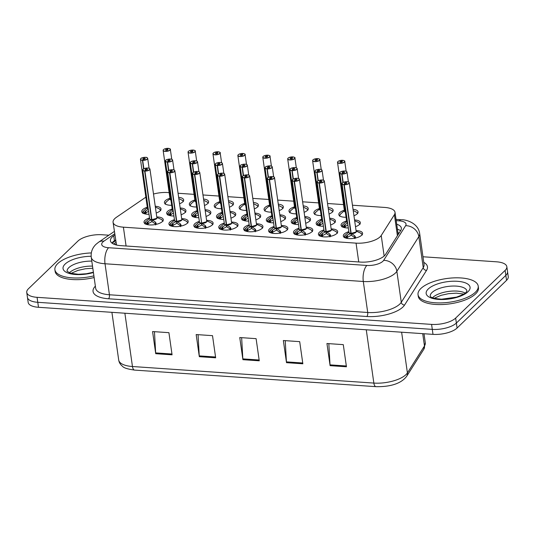 <?xml version="1.0" encoding="UTF-8"?>
<svg xmlns="http://www.w3.org/2000/svg" width="535" height="535" viewBox="0 0 535 535"><rect width="100%" height="100%" fill="white"/><g stroke="black" fill="none" stroke-linecap="round" stroke-linejoin="round"><path stroke-width="0.8" d="M346.065 217.257A9.724 3.819 171.9 0 1 338.815 214.615A9.724 3.819 171.9 0 1 339.725 212.649A9.724 3.819 171.9 0 1 344.333 210.255M353.033 209.312A9.724 3.819 171.9 0 1 358.076 211.873A9.724 3.819 171.9 0 1 357.166 213.839A9.724 3.819 171.9 0 1 353.949 215.745M321.154 215.551A9.724 3.819 171.9 0 1 313.905 212.903A9.724 3.819 171.9 0 1 314.814 210.937A9.724 3.819 171.9 0 1 319.422 208.55M328.122 207.6A9.724 3.819 171.9 0 1 333.158 210.161A9.724 3.819 171.9 0 1 332.248 212.134A9.724 3.819 171.9 0 1 329.038 214.033M271.325 212.127A9.724 3.819 171.9 0 1 264.076 209.486A9.724 3.819 171.9 0 1 264.986 207.52A9.724 3.819 171.9 0 1 269.593 205.126M278.294 204.183A9.724 3.819 171.9 0 1 283.336 206.744A9.724 3.819 171.9 0 1 282.426 208.717A9.724 3.819 171.9 0 1 279.21 210.616M246.414 210.422A9.724 3.819 171.9 0 1 239.165 207.774A9.724 3.819 171.9 0 1 240.075 205.808A9.724 3.819 171.9 0 1 244.682 203.42M253.383 202.471A9.724 3.819 171.9 0 1 258.418 205.039A9.724 3.819 171.9 0 1 257.509 207.005A9.724 3.819 171.9 0 1 254.299 208.904M221.503 208.71A9.724 3.819 171.9 0 1 214.247 206.069A9.724 3.819 171.9 0 1 215.164 204.096A9.724 3.819 171.9 0 1 219.771 201.708M228.472 200.759A9.724 3.819 171.9 0 1 233.507 203.327A9.724 3.819 171.9 0 1 232.598 205.293A9.724 3.819 171.9 0 1 229.388 207.192M196.586 207.005A9.724 3.819 171.9 0 1 189.337 204.357A9.724 3.819 171.9 0 1 190.246 202.39A9.724 3.819 171.9 0 1 194.86 199.996M203.554 199.053A9.724 3.819 171.9 0 1 208.596 201.615A9.724 3.819 171.9 0 1 207.687 203.588A9.724 3.819 171.9 0 1 204.47 205.487M296.236 213.839A9.724 3.819 171.9 0 1 288.987 211.198A9.724 3.819 171.9 0 1 289.903 209.225A9.724 3.819 171.9 0 1 294.511 206.838M303.211 205.888A9.724 3.819 171.9 0 1 308.247 208.456A9.724 3.819 171.9 0 1 307.337 210.422A9.724 3.819 171.9 0 1 304.127 212.321M171.675 205.293A9.724 3.819 171.9 0 1 164.426 202.645A9.724 3.819 171.9 0 1 165.335 200.678A9.724 3.819 171.9 0 1 169.943 198.291M178.643 197.341A9.724 3.819 171.9 0 1 183.679 199.909A9.724 3.819 171.9 0 1 182.769 201.876A9.724 3.819 171.9 0 1 179.559 203.775M348.318 227.95A9.724 3.819 171.9 0 1 341.069 225.302A9.724 3.819 171.9 0 1 341.979 223.336A9.724 3.819 171.9 0 1 346.593 220.948M354.551 219.945A9.724 3.819 171.9 0 1 360.329 222.567A9.724 3.819 171.9 0 1 359.42 224.533A9.724 3.819 171.9 0 1 355.507 226.693M323.407 226.238A9.724 3.819 171.9 0 1 316.158 223.597A9.724 3.819 171.9 0 1 317.068 221.624A9.724 3.819 171.9 0 1 321.675 219.236M329.634 218.233A9.724 3.819 171.9 0 1 335.418 220.855A9.724 3.819 171.9 0 1 334.502 222.821A9.724 3.819 171.9 0 1 330.597 224.981M248.668 221.109A9.724 3.819 171.9 0 1 241.419 218.467A9.724 3.819 171.9 0 1 242.328 216.501A9.724 3.819 171.9 0 1 246.936 214.107M254.894 213.104A9.724 3.819 171.9 0 1 260.679 215.725A9.724 3.819 171.9 0 1 259.763 217.691A9.724 3.819 171.9 0 1 255.857 219.852M223.757 219.403A9.724 3.819 171.9 0 1 216.508 216.755A9.724 3.819 171.9 0 1 217.417 214.789A9.724 3.819 171.9 0 1 222.025 212.402M229.983 211.399A9.724 3.819 171.9 0 1 235.761 214.013A9.724 3.819 171.9 0 1 234.852 215.986A9.724 3.819 171.9 0 1 230.946 218.146M198.839 217.691A9.724 3.819 171.9 0 1 191.59 215.05A9.724 3.819 171.9 0 1 192.5 213.077A9.724 3.819 171.9 0 1 197.114 210.69M205.072 209.687A9.724 3.819 171.9 0 1 210.85 212.308A9.724 3.819 171.9 0 1 209.941 214.274A9.724 3.819 171.9 0 1 206.028 216.434M173.928 215.979A9.724 3.819 171.9 0 1 166.679 213.338A9.724 3.819 171.9 0 1 167.589 211.372A9.724 3.819 171.9 0 1 172.196 208.978M180.155 207.975A9.724 3.819 171.9 0 1 185.939 210.596A9.724 3.819 171.9 0 1 185.03 212.569A9.724 3.819 171.9 0 1 181.118 214.722M298.497 224.533A9.724 3.819 171.9 0 1 291.247 221.885A9.724 3.819 171.9 0 1 292.157 219.918A9.724 3.819 171.9 0 1 296.764 217.524M304.723 216.528A9.724 3.819 171.9 0 1 310.501 219.143A9.724 3.819 171.9 0 1 309.591 221.115A9.724 3.819 171.9 0 1 305.686 223.276M273.579 222.821A9.724 3.819 171.9 0 1 266.33 220.179A9.724 3.819 171.9 0 1 267.239 218.206A9.724 3.819 171.9 0 1 271.854 215.819M279.812 214.816A9.724 3.819 171.9 0 1 285.59 217.437A9.724 3.819 171.9 0 1 284.68 219.403A9.724 3.819 171.9 0 1 280.768 221.564M149.018 214.274A9.724 3.819 171.9 0 1 141.768 211.626A9.724 3.819 171.9 0 1 142.678 209.66A9.724 3.819 171.9 0 1 147.285 207.272M155.244 206.269A9.724 3.819 171.9 0 1 161.022 208.891A9.724 3.819 171.9 0 1 160.112 210.857A9.724 3.819 171.9 0 1 156.207 213.017M356.069 230.605A9.724 3.819 171.9 0 1 362.583 233.253A9.724 3.819 171.9 0 1 361.673 235.219A9.724 3.819 171.9 0 1 351.107 238.623A9.724 3.819 171.9 0 1 343.323 235.995A9.724 3.819 171.9 0 1 344.232 234.029A9.724 3.819 171.9 0 1 348.847 231.635M331.152 228.9A9.724 3.819 171.9 0 1 337.672 231.541A9.724 3.819 171.9 0 1 336.762 233.514A9.724 3.819 171.9 0 1 326.189 236.911A9.724 3.819 171.9 0 1 318.412 234.283A9.724 3.819 171.9 0 1 319.321 232.317A9.724 3.819 171.9 0 1 323.929 229.93M306.241 227.188A9.724 3.819 171.9 0 1 312.754 229.836A9.724 3.819 171.9 0 1 311.845 231.802A9.724 3.819 171.9 0 1 301.279 235.206A9.724 3.819 171.9 0 1 293.501 232.578A9.724 3.819 171.9 0 1 294.411 230.605A9.724 3.819 171.9 0 1 299.018 228.218M256.412 223.77A9.724 3.819 171.9 0 1 262.932 226.419A9.724 3.819 171.9 0 1 262.023 228.385A9.724 3.819 171.9 0 1 251.45 231.782A9.724 3.819 171.9 0 1 243.672 229.154A9.724 3.819 171.9 0 1 244.582 227.188A9.724 3.819 171.9 0 1 249.19 224.8M281.33 225.482A9.724 3.819 171.9 0 1 287.843 228.124A9.724 3.819 171.9 0 1 286.934 230.097A9.724 3.819 171.9 0 1 276.368 233.494A9.724 3.819 171.9 0 1 268.583 230.866A9.724 3.819 171.9 0 1 269.5 228.9A9.724 3.819 171.9 0 1 274.107 226.506M181.673 218.641A9.724 3.819 171.9 0 1 188.193 221.289A9.724 3.819 171.9 0 1 187.283 223.255A9.724 3.819 171.9 0 1 176.71 226.659A9.724 3.819 171.9 0 1 168.933 224.025A9.724 3.819 171.9 0 1 169.842 222.058A9.724 3.819 171.9 0 1 174.457 219.671M206.59 220.353A9.724 3.819 171.9 0 1 213.104 222.995A9.724 3.819 171.9 0 1 212.194 224.967A9.724 3.819 171.9 0 1 201.628 228.365A9.724 3.819 171.9 0 1 193.844 225.737A9.724 3.819 171.9 0 1 194.76 223.77A9.724 3.819 171.9 0 1 199.368 221.376M231.501 222.058A9.724 3.819 171.9 0 1 238.015 224.707A9.724 3.819 171.9 0 1 237.105 226.673A9.724 3.819 171.9 0 1 226.539 230.077A9.724 3.819 171.9 0 1 218.761 227.449A9.724 3.819 171.9 0 1 219.671 225.476A9.724 3.819 171.9 0 1 224.279 223.088M156.762 216.929A9.724 3.819 171.9 0 1 163.275 219.577A9.724 3.819 171.9 0 1 162.366 221.543A9.724 3.819 171.9 0 1 151.8 224.947A9.724 3.819 171.9 0 1 144.022 222.319A9.724 3.819 171.9 0 1 144.931 220.346A9.724 3.819 171.9 0 1 149.539 217.959M145.854 197.194A18.237 7.156 -8.1 0 0 145.232 197.596L116.369 217.324A18.237 7.156 -8.1 0 0 114.784 218.601A18.237 7.156 -8.1 0 0 113.072 222.292A18.237 7.156 -8.1 0 0 123.398 227.174L356.056 243.137A18.237 7.156 -8.1 0 0 381.228 235.5L394.409 214.696A18.237 7.156 -8.1 0 0 395.017 212.315A18.237 7.156 -8.1 0 0 384.692 207.433L352.451 205.219M113.072 222.292L116.496 244.95M169.14 192.64L167.722 192.54A18.237 7.156 -8.1 0 0 153.505 194.038M343.53 204.604L327.54 203.507M318.619 202.899L302.629 201.802M293.708 201.187L277.712 200.09M268.791 199.475L252.801 198.378M243.88 197.769L227.89 196.673M218.969 196.057L202.972 194.961M194.051 194.352L178.061 193.255M422.971 256.767L496.507 261.809A18.237 7.156 171.9 0 1 506.832 266.691A18.237 7.156 171.9 0 1 505.127 270.382L455.659 318.071L456.368 323.053A18.237 7.156 171.9 0 1 432.293 329.379L37.784 302.308A18.237 7.156 171.9 0 1 27.459 297.427A18.237 7.156 171.9 0 0 37.784 302.308L432.293 329.379A18.237 7.156 171.9 0 0 456.368 323.053L505.836 275.364L456.368 323.053L457.077 328.035A18.237 7.156 171.9 0 1 433.002 334.362L38.493 307.291A18.237 7.156 171.9 0 1 28.168 302.409L26.75 292.444A18.237 7.156 171.9 0 1 28.455 288.753L77.923 241.071A18.237 7.156 171.9 0 1 101.998 234.738L108.846 235.206M506.832 266.691L507.541 271.673A18.237 7.156 171.9 0 1 505.836 275.364A18.237 7.156 171.9 0 0 507.541 271.673L508.25 276.655A18.237 7.156 171.9 0 1 506.545 280.347L457.077 328.035M346.446 366.783L343.289 344.64L326.945 343.517L330.095 365.659L346.446 366.783M328.831 343.651L330.015 364.863A4.862 2.133 93.9 0 0 330.095 365.659M302.85 363.793L299.7 341.651L283.349 340.527L286.506 362.67L302.85 363.793M285.242 340.661L286.426 361.874A4.862 2.133 93.9 0 0 286.506 362.67M172.076 354.819L168.92 332.676L152.575 331.553L155.725 353.695L172.076 354.819M154.461 331.687L155.652 352.899A4.862 2.133 93.9 0 0 155.725 353.695M215.665 357.808L212.515 335.666L196.164 334.549L199.321 356.684L215.665 357.808M198.057 334.676L199.241 355.889A4.862 2.133 93.9 0 0 199.321 356.684M259.261 360.804L256.104 338.662L239.76 337.538L242.91 359.68L259.261 360.804M241.646 337.665L242.83 358.878A4.862 2.133 93.9 0 0 242.91 359.68M114.885 234.992L113.721 235.781A18.237 7.156 -8.1 0 0 112.136 237.059A18.237 7.156 -8.1 0 0 110.424 240.75A18.237 7.156 -8.1 0 0 120.749 245.632L360.396 262.076A18.237 7.156 -8.1 0 0 385.561 254.439L400.748 230.471A18.237 7.156 -8.1 0 0 401.364 228.091A18.237 7.156 -8.1 0 0 396.716 224.212M111.935 243.077A18.237 7.156 171.9 0 1 112.845 242.041A18.237 7.156 171.9 0 1 114.43 240.763L115.593 239.974M455.659 318.071A18.237 7.156 171.9 0 1 431.584 324.397L37.075 297.326A18.237 7.156 171.9 0 1 26.75 292.444M397.425 229.194A18.237 7.156 171.9 0 1 400.568 230.752M145.647 224.158L147.968 221.577L151.572 219.704L151.853 221.637L152.04 220.975M149.452 168.471A3.645 1.431 171.9 0 1 149.947 169.067A3.645 1.431 171.9 0 1 149.606 169.802A3.645 1.431 171.9 0 1 144.938 171.08L151.86 219.724L155.397 222.092L156.534 224.272M144.938 171.08L144.965 170.919A3.524 1.384 -8.1 0 0 149.486 169.682A3.524 1.384 -8.1 0 0 147.82 168.03A3.524 1.384 -8.1 0 0 143.166 169.254A3.524 1.384 -8.1 0 0 144.691 170.899L144.651 171.06A3.645 1.431 171.9 0 1 142.731 170.09L149.646 218.695A3.645 1.431 -8.1 0 0 151.572 219.658L151.572 219.704M156.675 218.24A3.645 1.431 171.9 0 1 151.853 219.678L156.528 218.4A3.645 1.431 -8.1 0 0 156.869 217.665L149.947 169.067L149.225 168.311C149.666 167.669 143.246 168.191 143.092 169.274L142.731 170.09A3.645 1.431 171.9 0 1 143.039 169.388M144.651 171.06L151.572 219.658A3.645 1.431 171.9 0 1 149.994 219.196M144.691 170.899L145.761 169.963A1.217 0.475 171.9 0 1 145.119 169.642A1.217 0.475 171.9 0 1 145.232 169.394A1.217 0.475 171.9 0 1 146.557 168.966A1.217 0.475 171.9 0 1 147.526 169.294A1.217 0.475 171.9 0 1 147.413 169.541A1.217 0.475 171.9 0 1 145.854 169.969L144.965 170.919M151.86 219.724L152.134 221.657L155.678 224.085A1.217 0.475 171.9 0 1 156.113 224.259L156.207 224.352M151.853 221.637L148.262 223.583L147.854 224.419L148.61 224.834M155.611 224.947L155.397 222.092M151.853 219.678A3.645 1.431 -8.1 0 0 156.528 218.407M147.968 221.577L148.262 223.583M147.199 157.785A3.645 1.431 171.9 0 1 147.693 158.373A3.645 1.431 171.9 0 1 147.352 159.116A3.645 1.431 171.9 0 1 142.684 160.386L142.711 160.226A3.524 1.384 -8.1 0 0 147.232 158.995A3.524 1.384 -8.1 0 0 145.56 157.337A3.524 1.384 -8.1 0 0 140.906 158.561A3.524 1.384 -8.1 0 0 142.437 160.206L143.607 168.893M142.397 160.366A3.645 1.431 171.9 0 1 140.471 159.403L147.392 208.001A3.645 1.431 -8.1 0 0 148.228 208.75A3.645 1.431 171.9 0 1 147.74 208.503M142.437 160.206L143.507 159.269A1.217 0.475 171.9 0 1 142.865 158.948A1.217 0.475 171.9 0 1 142.979 158.701A1.217 0.475 171.9 0 1 144.303 158.28A1.217 0.475 171.9 0 1 145.273 158.607A1.217 0.475 171.9 0 1 145.159 158.855A1.217 0.475 171.9 0 1 143.601 159.276L142.711 160.226M148.59 211.265L146.008 212.89L145.6 213.726L146.356 214.147M143.393 213.472L145.714 210.89L148.135 209.479M142.684 160.386L143.875 168.752M145.714 210.89L146.008 212.89M168.164 148.536L168.084 148.349A3.524 1.384 -8.1 0 0 163.57 149.579A3.524 1.384 -8.1 0 0 165.235 151.238A3.524 1.384 -8.1 0 0 169.889 150.014A3.524 1.384 -8.1 0 0 168.358 148.369L168.411 148.376M169.856 148.804A3.645 1.431 171.9 0 1 170.351 149.392A3.645 1.431 171.9 0 1 170.01 150.134A3.645 1.431 171.9 0 1 166.051 151.405A3.645 1.431 171.9 0 1 163.135 150.422L170.05 199.027A3.645 1.431 -8.1 0 0 170.886 199.769A3.645 1.431 171.9 0 1 170.05 199.027L170.886 199.769M168.358 148.369L167.288 149.305A1.217 0.475 171.9 0 1 167.93 149.626A1.217 0.475 171.9 0 1 167.816 149.874A1.217 0.475 171.9 0 1 166.499 150.295A1.217 0.475 171.9 0 1 165.522 149.967A1.217 0.475 171.9 0 1 165.636 149.72A1.217 0.475 171.9 0 1 167.194 149.298L167.315 150.148M182.616 200.538L179.479 198.866M167.194 149.298L168.084 148.349M167.288 149.305L167.401 150.114M93.899 275.866A30.395 11.924 171.9 0 1 54.904 269.734A30.395 11.924 171.9 0 1 57.747 263.581A30.395 11.924 171.9 0 1 91.311 252.935M94.14 277.531A30.395 11.924 171.9 0 1 55.138 271.392L54.904 269.734M475.361 292.237A30.395 11.924 171.9 0 1 442.338 302.863A30.395 11.924 171.9 0 1 418.029 294.651A30.395 11.924 171.9 0 1 420.871 288.499A30.395 11.924 171.9 0 1 453.894 277.872A30.395 11.924 171.9 0 1 478.21 286.085A30.395 11.924 171.9 0 1 475.361 292.237M478.21 286.085L478.444 287.743A30.395 11.924 171.9 0 1 475.595 293.896A30.395 11.924 171.9 0 1 442.572 304.522A30.395 11.924 171.9 0 1 418.263 296.31L418.029 294.651M170.558 225.87L172.879 223.289L176.122 221.59L176.49 221.416L176.764 223.342L176.951 222.687M181.586 219.952A3.645 1.431 171.9 0 1 176.771 221.39L180.308 223.797L181.445 225.984M174.37 170.183A3.645 1.431 171.9 0 1 174.865 170.772A3.645 1.431 171.9 0 1 174.524 171.514A3.645 1.431 171.9 0 1 169.849 172.785L169.883 172.624A3.524 1.384 -8.1 0 0 174.397 171.394A3.524 1.384 -8.1 0 0 172.731 169.735A3.524 1.384 -8.1 0 0 168.077 170.959A3.524 1.384 -8.1 0 0 169.608 172.604L169.568 172.765A3.645 1.431 171.9 0 1 167.642 171.802L174.557 220.407A3.645 1.431 -8.1 0 0 176.483 221.37L176.49 221.416M176.771 221.39L181.439 220.112A3.645 1.431 -8.1 0 0 181.78 219.377L174.865 170.772L174.136 170.023C174.577 169.374 168.157 169.896 168.01 170.986L167.642 171.802A3.645 1.431 171.9 0 1 167.95 171.093M169.568 172.765L176.483 221.37A3.645 1.431 171.9 0 1 174.905 220.901M169.608 172.604L170.672 171.668A1.217 0.475 171.9 0 1 170.03 171.347A1.217 0.475 171.9 0 1 170.143 171.1A1.217 0.475 171.9 0 1 171.467 170.678A1.217 0.475 171.9 0 1 172.437 171.006A1.217 0.475 171.9 0 1 172.323 171.253A1.217 0.475 171.9 0 1 170.772 171.675L169.883 172.624M176.771 221.436L177.052 223.362L180.589 225.797A1.217 0.475 171.9 0 1 181.024 225.971L181.124 226.058M176.764 223.342L173.173 225.288L172.772 226.124L173.521 226.546M180.522 226.659L180.308 223.797M169.849 172.785L176.764 221.39A3.645 1.431 -8.1 0 0 181.439 220.112M170.705 225.83L172.451 225.382A1.217 0.475 171.9 0 1 173.166 225.288L172.879 223.289M195.469 227.576L197.796 225.001L201.401 223.122L201.675 225.054L201.862 224.392M199.281 171.889A3.645 1.431 171.9 0 1 199.776 172.484A3.645 1.431 171.9 0 1 199.435 173.22A3.645 1.431 171.9 0 1 194.76 174.497L201.688 223.142L205.219 225.509L206.363 227.689M194.76 174.497L194.793 174.336A3.524 1.384 -8.1 0 0 199.308 173.106A3.524 1.384 -8.1 0 0 197.642 171.447A3.524 1.384 -8.1 0 0 192.988 172.671A3.524 1.384 -8.1 0 0 194.519 174.316L194.479 174.477A3.645 1.431 171.9 0 1 192.553 173.514L199.468 222.112A3.645 1.431 -8.1 0 0 201.394 223.075L201.401 223.122M206.497 221.664A3.645 1.431 171.9 0 1 201.682 223.102L206.349 221.824A3.645 1.431 -8.1 0 0 206.691 221.082L199.776 172.484L199.047 171.728C199.495 171.086 193.068 171.608 192.921 172.691L192.553 173.514A3.645 1.431 171.9 0 1 192.861 172.805M194.479 174.477L201.568 222.306M194.519 174.316L195.589 173.38A1.217 0.475 171.9 0 1 194.947 173.059A1.217 0.475 171.9 0 1 195.061 172.812A1.217 0.475 171.9 0 1 196.378 172.39A1.217 0.475 171.9 0 1 197.355 172.718A1.217 0.475 171.9 0 1 197.241 172.959A1.217 0.475 171.9 0 1 195.683 173.387L194.793 174.336M201.688 223.142L201.962 225.075L205.507 227.502A1.217 0.475 171.9 0 1 205.942 227.676L206.035 227.77M201.675 225.054L198.09 227L197.683 227.836L198.438 228.251M205.433 228.371L205.219 225.509M201.682 223.095A3.645 1.431 -8.1 0 0 206.349 221.824M195.616 227.542L197.368 227.087A1.217 0.475 171.9 0 1 198.077 226.994L197.796 225.001M220.387 229.288L222.707 226.706L225.951 225.008L226.312 224.834L226.586 226.766L226.78 226.104M224.192 173.601A3.645 1.431 171.9 0 1 224.687 174.196A3.645 1.431 171.9 0 1 224.346 174.932A3.645 1.431 171.9 0 1 219.678 176.209L226.599 224.854L230.137 227.214L231.274 229.401M219.678 176.209L219.704 176.048A3.524 1.384 -8.1 0 0 224.225 174.811A3.524 1.384 -8.1 0 0 222.553 173.159A3.524 1.384 -8.1 0 0 217.899 174.377A3.524 1.384 -8.1 0 0 219.43 176.028L219.39 176.189A3.645 1.431 171.9 0 1 217.464 175.219L224.386 223.824A3.645 1.431 -8.1 0 0 226.305 224.787L226.312 224.834M231.414 223.369A3.645 1.431 171.9 0 1 226.593 224.807L231.267 223.53A3.645 1.431 -8.1 0 0 231.608 222.794L224.687 174.196L223.958 173.44C224.406 172.798 217.986 173.313 217.832 174.403L217.464 175.219A3.645 1.431 171.9 0 1 217.778 174.517M219.39 176.189L226.312 224.787A3.645 1.431 171.9 0 1 224.733 224.325M219.43 176.028L220.5 175.092A1.217 0.475 171.9 0 1 219.858 174.771A1.217 0.475 171.9 0 1 219.972 174.524A1.217 0.475 171.9 0 1 221.296 174.096A1.217 0.475 171.9 0 1 222.266 174.423A1.217 0.475 171.9 0 1 222.152 174.671A1.217 0.475 171.9 0 1 220.594 175.099L219.704 176.048M226.599 224.854L226.873 226.786L230.418 229.214A1.217 0.475 171.9 0 1 230.852 229.388L230.946 229.482M226.586 226.766L223.001 228.712L222.593 229.548L223.349 229.963M230.351 230.077L230.137 227.214M226.593 224.807A3.645 1.431 -8.1 0 0 231.267 223.536M220.527 229.248L222.279 228.799A1.217 0.475 171.9 0 1 222.988 228.706L222.707 226.706M245.297 231L247.618 228.418L250.861 226.72L251.229 226.546L251.503 228.472L251.691 227.81M249.109 175.313A3.645 1.431 171.9 0 1 249.604 175.901A3.645 1.431 171.9 0 1 249.263 176.644A3.645 1.431 171.9 0 1 244.589 177.914L251.51 226.559L255.048 228.926L256.185 231.113M244.589 177.914L244.622 177.754A3.524 1.384 -8.1 0 0 249.136 176.523A3.524 1.384 -8.1 0 0 247.471 174.865A3.524 1.384 -8.1 0 0 242.816 176.089A3.524 1.384 -8.1 0 0 244.348 177.734L244.301 177.894A3.645 1.431 171.9 0 1 242.382 176.931L249.297 225.529A3.645 1.431 -8.1 0 0 251.223 226.499L251.229 226.546M256.325 225.081A3.645 1.431 171.9 0 1 251.51 226.519L256.178 225.242A3.645 1.431 -8.1 0 0 256.519 224.506L249.604 175.901L248.875 175.146C249.317 174.504 242.897 175.025 242.743 176.115L242.382 176.931A3.645 1.431 171.9 0 1 242.689 176.222M244.301 177.894L251.223 226.499A3.645 1.431 171.9 0 1 249.644 226.031M244.348 177.734L245.411 176.797A1.217 0.475 171.9 0 1 244.769 176.476A1.217 0.475 171.9 0 1 244.883 176.229A1.217 0.475 171.9 0 1 246.207 175.808A1.217 0.475 171.9 0 1 247.177 176.135A1.217 0.475 171.9 0 1 247.063 176.383A1.217 0.475 171.9 0 1 245.505 176.804L244.622 177.754M251.51 226.559L251.784 228.492L255.329 230.926A1.217 0.475 171.9 0 1 255.763 231.1L255.864 231.187M251.503 228.472L247.912 230.418L247.511 231.254L248.26 231.675M255.262 231.789L255.048 228.926M251.503 226.519A3.645 1.431 -8.1 0 0 256.178 225.242M245.445 230.959L247.19 230.511A1.217 0.475 171.9 0 1 247.906 230.411L247.618 228.418M193.075 150.248L192.995 150.061A3.524 1.384 -8.1 0 0 188.48 151.291A3.524 1.384 -8.1 0 0 190.146 152.95A3.524 1.384 -8.1 0 0 194.8 151.726A3.524 1.384 -8.1 0 0 193.269 150.074L193.322 150.081M194.773 150.509A3.645 1.431 171.9 0 1 195.268 151.104A3.645 1.431 171.9 0 1 194.927 151.84A3.645 1.431 171.9 0 1 190.962 153.117A3.645 1.431 171.9 0 1 188.046 152.134L194.961 200.732A3.645 1.431 -8.1 0 0 195.803 201.481A3.645 1.431 171.9 0 1 194.961 200.732L195.803 201.481M193.269 150.074L192.199 151.017A1.217 0.475 171.9 0 1 192.841 151.338A1.217 0.475 171.9 0 1 192.727 151.579A1.217 0.475 171.9 0 1 191.41 152.007A1.217 0.475 171.9 0 1 190.433 151.679A1.217 0.475 171.9 0 1 190.547 151.432A1.217 0.475 171.9 0 1 192.105 151.01L192.225 151.86M207.526 202.25L204.397 200.578M192.105 151.01L192.995 150.061M192.199 151.017L192.319 151.826M217.986 151.96L217.905 151.766A3.524 1.384 -8.1 0 0 213.391 152.997A3.524 1.384 -8.1 0 0 215.057 154.655A3.524 1.384 -8.1 0 0 219.711 153.431A3.524 1.384 -8.1 0 0 218.186 151.786L218.233 151.793M219.684 152.221A3.645 1.431 171.9 0 1 220.179 152.816A3.645 1.431 171.9 0 1 219.838 153.552A3.645 1.431 171.9 0 1 215.873 154.829A3.645 1.431 171.9 0 1 212.957 153.839L219.872 202.444A3.645 1.431 -8.1 0 0 220.714 203.186A3.645 1.431 171.9 0 1 219.878 202.444L220.714 203.186M218.186 151.786L217.116 152.722A1.217 0.475 171.9 0 1 217.758 153.043A1.217 0.475 171.9 0 1 217.645 153.291A1.217 0.475 171.9 0 1 216.321 153.719A1.217 0.475 171.9 0 1 215.351 153.391A1.217 0.475 171.9 0 1 215.465 153.144A1.217 0.475 171.9 0 1 217.023 152.716L217.143 153.565M232.437 203.955L229.308 202.284M217.023 152.716L217.905 151.766M217.116 152.722L217.23 153.532M242.903 153.665L242.823 153.478A3.524 1.384 -8.1 0 0 238.302 154.709A3.524 1.384 -8.1 0 0 239.974 156.367A3.524 1.384 -8.1 0 0 244.629 155.143A3.524 1.384 -8.1 0 0 243.097 153.498L243.151 153.498M244.595 153.933A3.645 1.431 171.9 0 1 245.09 154.521A3.645 1.431 171.9 0 1 244.749 155.264A3.645 1.431 171.9 0 1 240.79 156.534A3.645 1.431 171.9 0 1 237.868 155.551L244.789 204.149A3.645 1.431 -8.1 0 0 245.625 204.898A3.645 1.431 171.9 0 1 244.789 204.156L245.625 204.898M243.097 153.498L242.027 154.434A1.217 0.475 171.9 0 1 242.669 154.755A1.217 0.475 171.9 0 1 242.556 155.003A1.217 0.475 171.9 0 1 241.232 155.424A1.217 0.475 171.9 0 1 240.262 155.096A1.217 0.475 171.9 0 1 240.375 154.849A1.217 0.475 171.9 0 1 241.934 154.428L242.054 155.277M257.355 205.667L254.219 203.995M241.934 154.428L242.823 153.478M242.027 154.434L242.141 155.244M267.814 155.377L267.734 155.19A3.524 1.384 -8.1 0 0 263.22 156.421A3.524 1.384 -8.1 0 0 264.885 158.079A3.524 1.384 -8.1 0 0 269.54 156.855A3.524 1.384 -8.1 0 0 268.008 155.203L268.035 155.197C269.827 155.692 270.483 156.039 270.008 156.233A3.645 1.431 171.9 0 1 269.667 156.969A3.645 1.431 171.9 0 1 265.701 158.246A3.645 1.431 171.9 0 1 262.785 157.263A3.645 1.431 171.9 0 1 263.093 156.554M267.754 155.177C265.708 155.21 264.176 155.631 263.153 156.441L262.785 157.263L269.7 205.861A3.645 1.431 -8.1 0 0 270.543 206.61A3.645 1.431 171.9 0 1 269.7 205.861L270.543 206.61M268.008 155.203L266.938 156.14A1.217 0.475 171.9 0 1 267.58 156.467A1.217 0.475 171.9 0 1 267.467 156.708A1.217 0.475 171.9 0 1 266.149 157.136A1.217 0.475 171.9 0 1 265.173 156.808A1.217 0.475 171.9 0 1 265.286 156.561A1.217 0.475 171.9 0 1 266.845 156.133L266.965 156.982M282.266 207.379L279.136 205.708M266.845 156.133L267.734 155.19M266.938 156.14L267.059 156.956M172.116 159.49A3.645 1.431 171.9 0 1 172.611 160.085A3.645 1.431 171.9 0 1 172.263 160.821A3.645 1.431 171.9 0 1 167.595 162.098L167.629 161.938A3.524 1.384 -8.1 0 0 172.143 160.707A3.524 1.384 -8.1 0 0 170.478 159.049A3.524 1.384 -8.1 0 0 165.823 160.273A3.524 1.384 -8.1 0 0 167.348 161.918L168.525 170.605M167.308 162.078A3.645 1.431 171.9 0 1 165.389 161.115L172.303 209.713A3.645 1.431 -8.1 0 0 173.146 210.462A3.645 1.431 171.9 0 1 172.651 210.215M167.348 161.918L168.418 160.981A1.217 0.475 171.9 0 1 167.776 160.66A1.217 0.475 171.9 0 1 167.89 160.413A1.217 0.475 171.9 0 1 169.214 159.985A1.217 0.475 171.9 0 1 170.183 160.319A1.217 0.475 171.9 0 1 170.07 160.56A1.217 0.475 171.9 0 1 168.512 160.988L167.629 161.938M173.5 212.977L170.919 214.602L170.511 215.438L171.267 215.852M168.304 215.177L170.625 212.596L173.046 211.185M167.595 162.098L168.786 170.458M170.625 212.596L170.919 214.602M197.027 161.202A3.645 1.431 171.9 0 1 197.522 161.791A3.645 1.431 171.9 0 1 197.181 162.533A3.645 1.431 171.9 0 1 192.506 163.804L192.54 163.643A3.524 1.384 -8.1 0 0 197.054 162.413A3.524 1.384 -8.1 0 0 195.389 160.754A3.524 1.384 -8.1 0 0 190.734 161.978A3.524 1.384 -8.1 0 0 192.266 163.63L193.436 172.31M192.225 163.784A3.645 1.431 171.9 0 1 190.299 162.821L197.214 211.425A3.645 1.431 -8.1 0 0 198.057 212.168A3.645 1.431 171.9 0 1 197.562 211.92M192.266 163.63L193.329 162.687A1.217 0.475 171.9 0 1 192.694 162.366A1.217 0.475 171.9 0 1 192.807 162.125A1.217 0.475 171.9 0 1 194.125 161.697A1.217 0.475 171.9 0 1 195.101 162.025A1.217 0.475 171.9 0 1 194.987 162.272A1.217 0.475 171.9 0 1 193.429 162.694L192.54 163.643M198.411 214.682L195.83 216.314L195.429 217.15L196.184 217.564M193.215 216.889L195.536 214.308L197.963 212.897M192.506 163.804L193.697 172.17M195.536 214.308L195.83 216.314M221.938 162.914A3.645 1.431 171.9 0 1 222.433 163.503A3.645 1.431 171.9 0 1 222.092 164.245A3.645 1.431 171.9 0 1 217.424 165.516L217.451 165.355A3.524 1.384 -8.1 0 0 221.965 164.125A3.524 1.384 -8.1 0 0 220.3 162.466A3.524 1.384 -8.1 0 0 215.645 163.69A3.524 1.384 -8.1 0 0 217.177 165.335L218.347 174.022M217.136 165.496A3.645 1.431 171.9 0 1 215.21 164.533L222.132 213.131A3.645 1.431 -8.1 0 0 222.968 213.88A3.645 1.431 171.9 0 1 222.48 213.632M217.177 165.335L218.247 164.399A1.217 0.475 171.9 0 1 217.605 164.078A1.217 0.475 171.9 0 1 217.718 163.83A1.217 0.475 171.9 0 1 219.036 163.409A1.217 0.475 171.9 0 1 220.012 163.737A1.217 0.475 171.9 0 1 219.898 163.984A1.217 0.475 171.9 0 1 218.34 164.405L217.451 165.355M223.329 216.394L220.748 218.019L220.34 218.855L221.095 219.27M218.126 218.601L220.453 216.02L222.874 214.609M217.424 165.516L218.614 173.875M220.453 216.02L220.748 218.019M246.856 164.619A3.645 1.431 171.9 0 1 247.344 165.215A3.645 1.431 171.9 0 1 247.003 165.95A3.645 1.431 171.9 0 1 242.335 167.228L242.368 167.067A3.524 1.384 -8.1 0 0 246.882 165.83A3.524 1.384 -8.1 0 0 245.217 164.178A3.524 1.384 -8.1 0 0 240.563 165.402A3.524 1.384 -8.1 0 0 242.087 167.047L243.264 175.727M242.047 167.208A3.645 1.431 171.9 0 1 240.128 166.238L247.043 214.843A3.645 1.431 -8.1 0 0 247.879 215.585M242.087 167.047L243.157 166.111A1.217 0.475 171.9 0 1 242.515 165.79A1.217 0.475 171.9 0 1 242.629 165.542A1.217 0.475 171.9 0 1 243.953 165.114A1.217 0.475 171.9 0 1 244.923 165.442A1.217 0.475 171.9 0 1 244.809 165.689A1.217 0.475 171.9 0 1 243.251 166.118L242.368 167.067M248.24 218.106L245.659 219.731L245.251 220.567L246.006 220.982M243.044 220.306L245.364 217.725L247.785 216.314M242.335 167.228L243.525 175.587M243.191 220.273L244.936 219.818A1.217 0.475 171.9 0 1 245.652 219.724L245.364 217.725M270.208 232.705L272.536 230.124L276.14 228.251L276.414 230.184L276.602 229.522M274.02 177.018A3.645 1.431 171.9 0 1 274.515 177.613A3.645 1.431 171.9 0 1 274.174 178.349A3.645 1.431 171.9 0 1 269.5 179.626L276.428 228.271L279.959 230.638L281.102 232.819M269.5 179.626L269.533 179.466A3.524 1.384 -8.1 0 0 274.047 178.235A3.524 1.384 -8.1 0 0 272.382 176.577A3.524 1.384 -8.1 0 0 267.727 177.801A3.524 1.384 -8.1 0 0 269.259 179.446L269.219 179.606A3.645 1.431 171.9 0 1 267.293 178.643L274.208 227.241A3.645 1.431 -8.1 0 0 276.134 228.204L276.14 228.251M281.089 226.954A3.645 1.431 -8.1 0 1 276.421 228.224L281.089 226.954A3.645 1.431 -8.1 0 0 281.43 226.211L274.515 177.613L273.786 176.858C274.234 176.216 267.808 176.737 267.661 177.821L267.293 178.643A3.645 1.431 171.9 0 1 267.6 177.934M269.219 179.606L276.134 228.204A3.645 1.431 171.9 0 1 274.555 227.743M269.259 179.446L270.329 178.509A1.217 0.475 171.9 0 1 269.687 178.188A1.217 0.475 171.9 0 1 269.8 177.941A1.217 0.475 171.9 0 1 271.118 177.513A1.217 0.475 171.9 0 1 272.094 177.847A1.217 0.475 171.9 0 1 271.981 178.088A1.217 0.475 171.9 0 1 270.422 178.516L269.533 179.466M276.428 228.271L276.702 230.204L280.246 232.631A1.217 0.475 171.9 0 1 280.681 232.805L280.775 232.899M276.414 230.184L272.823 232.13L272.422 232.966L273.178 233.38M280.173 233.501L279.959 230.638M270.356 232.672L272.108 232.217A1.217 0.475 171.9 0 1 272.817 232.123L272.536 230.124M295.126 234.417L297.447 231.836L300.69 230.137L301.051 229.963L301.325 231.896L301.519 231.234M298.931 178.73A3.645 1.431 171.9 0 1 299.426 179.325A3.645 1.431 171.9 0 1 299.085 180.061A3.645 1.431 171.9 0 1 294.417 181.332L301.339 229.983L304.87 232.344L306.013 234.531M294.417 181.332L294.444 181.171A3.524 1.384 -8.1 0 0 298.965 179.941A3.524 1.384 -8.1 0 0 297.293 178.282A3.524 1.384 -8.1 0 0 292.638 179.506A3.524 1.384 -8.1 0 0 294.17 181.158L294.13 181.318A3.645 1.431 171.9 0 1 292.204 180.349L299.125 228.953A3.645 1.431 -8.1 0 0 301.044 229.916L301.051 229.963M306.154 228.498A3.645 1.431 171.9 0 1 301.332 229.936A3.645 1.431 -8.1 0 0 306.007 228.659A3.645 1.431 -8.1 0 0 306.348 227.923L299.426 179.325L298.697 178.57C299.145 177.928 292.725 178.443 292.571 179.533L292.204 180.349A3.645 1.431 171.9 0 1 292.518 179.646M294.13 181.318L301.051 229.916A3.645 1.431 171.9 0 1 299.473 229.455M294.17 181.158L295.24 180.221A1.217 0.475 171.9 0 1 294.598 179.894A1.217 0.475 171.9 0 1 294.711 179.653A1.217 0.475 171.9 0 1 296.036 179.225A1.217 0.475 171.9 0 1 297.005 179.553A1.217 0.475 171.9 0 1 296.892 179.8A1.217 0.475 171.9 0 1 295.333 180.221L294.444 181.171M301.339 229.983L301.613 231.909L305.157 234.343A1.217 0.475 171.9 0 1 305.592 234.517L305.686 234.611M301.332 229.936L306 228.659M301.325 231.896L297.741 233.842L297.333 234.678L298.089 235.092M305.09 235.206L305.151 234.35M295.266 234.377L297.019 233.929A1.217 0.475 171.9 0 1 297.727 233.835L297.447 231.836M320.037 236.129L322.358 233.548L325.601 231.849L325.969 231.668L326.243 233.601L326.43 232.939M323.849 180.442A3.645 1.431 171.9 0 1 324.344 181.031A3.645 1.431 171.9 0 1 324.003 181.773A3.645 1.431 171.9 0 1 319.328 183.044L326.25 231.688L329.787 234.056L330.924 236.243M319.328 183.044L319.362 182.883A3.524 1.384 -8.1 0 0 323.876 181.653A3.524 1.384 -8.1 0 0 322.21 179.994A3.524 1.384 -8.1 0 0 317.556 181.218A3.524 1.384 -8.1 0 0 319.081 182.863L319.041 183.023A3.645 1.431 171.9 0 1 317.121 182.06L324.036 230.659A3.645 1.431 -8.1 0 0 325.962 231.628L325.969 231.668M331.065 230.21A3.645 1.431 171.9 0 1 326.25 231.648L330.918 230.371A3.645 1.431 -8.1 0 0 331.259 229.635L324.344 181.031L323.615 180.275C324.056 179.633 317.636 180.155 317.482 181.238L317.121 182.06A3.645 1.431 171.9 0 1 317.429 181.352M319.041 183.023L325.962 231.622A3.645 1.431 171.9 0 1 324.384 231.16M319.081 182.863L320.151 181.927A1.217 0.475 171.9 0 1 319.509 181.606A1.217 0.475 171.9 0 1 319.622 181.358A1.217 0.475 171.9 0 1 320.947 180.937A1.217 0.475 171.9 0 1 321.916 181.265A1.217 0.475 171.9 0 1 321.802 181.512A1.217 0.475 171.9 0 1 320.244 181.933L319.362 182.883M326.25 231.688L326.524 233.621L330.068 236.055A1.217 0.475 171.9 0 1 330.503 236.223L330.603 236.316M326.243 233.601L322.652 235.547L322.244 236.383L323 236.798M330.001 236.918L329.787 234.056M326.243 231.648A3.645 1.431 -8.1 0 0 330.918 230.371M320.184 236.089L321.93 235.634A1.217 0.475 171.9 0 1 322.645 235.54L322.358 233.548M344.948 237.834L347.268 235.253L350.88 233.38L351.154 235.313L351.341 234.651M348.76 182.147A3.645 1.431 171.9 0 1 349.255 182.743A3.645 1.431 171.9 0 1 348.914 183.478A3.645 1.431 171.9 0 1 344.239 184.756L351.167 233.4L354.698 235.768L355.842 237.948M344.239 184.756L344.272 184.595A3.524 1.384 -8.1 0 0 348.787 183.358A3.524 1.384 -8.1 0 0 347.121 181.706A3.524 1.384 -8.1 0 0 342.467 182.93A3.524 1.384 -8.1 0 0 343.998 184.575L343.958 184.736A3.645 1.431 171.9 0 1 342.032 183.766L348.947 232.371A3.645 1.431 -8.1 0 0 350.873 233.334L350.88 233.38M355.976 231.916A3.645 1.431 171.9 0 1 351.161 233.36L355.829 232.076A3.645 1.431 -8.1 0 0 356.17 231.341L349.255 182.743L348.526 181.987C348.974 181.345 342.547 181.867 342.4 182.95L342.032 183.766A3.645 1.431 171.9 0 1 342.34 183.064M343.958 184.736L350.873 233.334A3.645 1.431 171.9 0 1 349.295 232.872M343.998 184.575L345.068 183.639A1.217 0.475 171.9 0 1 344.426 183.318A1.217 0.475 171.9 0 1 344.54 183.07A1.217 0.475 171.9 0 1 345.857 182.642A1.217 0.475 171.9 0 1 346.834 182.97A1.217 0.475 171.9 0 1 346.72 183.217A1.217 0.475 171.9 0 1 345.162 183.645L344.272 184.595M351.167 233.4L351.441 235.333L354.986 237.761A1.217 0.475 171.9 0 1 355.414 237.935L355.514 238.028M351.154 235.313L347.563 237.259L347.161 238.095L347.917 238.51M354.912 238.623L354.698 235.768M351.161 233.354A3.645 1.431 -8.1 0 0 355.829 232.083M347.268 235.253L347.563 237.259M271.767 166.331A3.645 1.431 171.9 0 1 272.262 166.92A3.645 1.431 171.9 0 1 271.92 167.662A3.645 1.431 171.9 0 1 267.246 168.933L267.279 168.772A3.524 1.384 -8.1 0 0 271.793 167.542A3.524 1.384 -8.1 0 0 270.128 165.883A3.524 1.384 -8.1 0 0 265.474 167.107A3.524 1.384 -8.1 0 0 267.005 168.752L268.175 177.439M266.965 168.913A3.645 1.431 171.9 0 1 265.039 167.95L271.954 216.555A3.645 1.431 -8.1 0 0 272.796 217.297A3.645 1.431 171.9 0 1 272.302 217.049M267.005 168.752L268.068 167.816A1.217 0.475 171.9 0 1 267.433 167.495A1.217 0.475 171.9 0 1 267.547 167.248A1.217 0.475 171.9 0 1 268.864 166.826A1.217 0.475 171.9 0 1 269.834 167.154A1.217 0.475 171.9 0 1 269.72 167.401A1.217 0.475 171.9 0 1 268.169 167.823L267.279 168.772M273.151 219.811L270.57 221.436L270.168 222.279L270.924 222.694M267.955 222.018L270.275 219.437L272.703 218.026M267.246 168.933L268.436 177.299M268.102 221.978L269.847 221.53A1.217 0.475 171.9 0 1 270.563 221.436L270.275 219.437M296.678 168.037A3.645 1.431 171.9 0 1 297.172 168.632A3.645 1.431 171.9 0 1 296.831 169.368A3.645 1.431 171.9 0 1 292.163 170.645L292.19 170.484A3.524 1.384 -8.1 0 0 296.704 169.254A3.524 1.384 -8.1 0 0 295.039 167.595A3.524 1.384 -8.1 0 0 290.385 168.819A3.524 1.384 -8.1 0 0 291.916 170.464L293.086 179.151M291.876 170.625A3.645 1.431 171.9 0 1 289.95 169.662L296.871 218.26A3.645 1.431 -8.1 0 0 297.707 219.009A3.645 1.431 171.9 0 1 297.219 218.761M291.916 170.464L292.986 169.528A1.217 0.475 171.9 0 1 292.344 169.207A1.217 0.475 171.9 0 1 292.458 168.96A1.217 0.475 171.9 0 1 293.775 168.538A1.217 0.475 171.9 0 1 294.752 168.866A1.217 0.475 171.9 0 1 294.638 169.107A1.217 0.475 171.9 0 1 293.08 169.535L292.19 170.484M298.069 221.523L295.487 223.148L295.079 223.984L295.835 224.399M292.866 223.724L295.193 221.149L297.614 219.738M292.163 170.645L293.354 179.004M295.193 221.149L295.487 223.148M321.588 169.749A3.645 1.431 171.9 0 1 322.083 170.344A3.645 1.431 171.9 0 1 321.742 171.08A3.645 1.431 171.9 0 1 317.074 172.357L317.108 172.196A3.524 1.384 -8.1 0 0 321.622 170.959A3.524 1.384 -8.1 0 0 319.957 169.307A3.524 1.384 -8.1 0 0 315.302 170.531A3.524 1.384 -8.1 0 0 316.827 172.176L318.004 180.857M316.787 172.337A3.645 1.431 171.9 0 1 314.868 171.367L321.782 219.972A3.645 1.431 -8.1 0 0 322.618 220.714A3.645 1.431 171.9 0 1 322.13 220.474M316.827 172.176L317.897 171.24A1.217 0.475 171.9 0 1 317.255 170.919A1.217 0.475 171.9 0 1 317.369 170.672A1.217 0.475 171.9 0 1 318.693 170.244A1.217 0.475 171.9 0 1 319.662 170.571A1.217 0.475 171.9 0 1 319.549 170.819A1.217 0.475 171.9 0 1 317.991 171.247L317.108 172.196M322.979 223.235L320.398 224.861L319.99 225.696L320.746 226.111M317.783 225.436L320.104 222.854L322.525 221.443M317.074 172.357L318.265 180.716M317.93 225.395L319.676 224.947A1.217 0.475 171.9 0 1 320.391 224.854L320.104 222.854M346.506 171.461A3.645 1.431 171.9 0 1 347.001 172.049A3.645 1.431 171.9 0 1 346.66 172.792A3.645 1.431 171.9 0 1 341.985 174.062L342.019 173.902A3.524 1.384 -8.1 0 0 346.533 172.671A3.524 1.384 -8.1 0 0 344.868 171.013A3.524 1.384 -8.1 0 0 340.213 172.237A3.524 1.384 -8.1 0 0 341.745 173.882L342.915 182.569M341.704 174.042A3.645 1.431 171.9 0 1 339.778 173.079L346.693 221.677A3.645 1.431 -8.1 0 0 347.536 222.426A3.645 1.431 171.9 0 1 347.041 222.179M341.745 173.882L342.808 172.945A1.217 0.475 171.9 0 1 342.166 172.624A1.217 0.475 171.9 0 1 342.28 172.377A1.217 0.475 171.9 0 1 343.604 171.956A1.217 0.475 171.9 0 1 344.573 172.283A1.217 0.475 171.9 0 1 344.46 172.531A1.217 0.475 171.9 0 1 342.908 172.952L342.019 173.902M347.89 224.941L345.309 226.566L344.908 227.402L345.657 227.823M342.694 227.148L345.015 224.566L347.436 223.155M341.985 174.062L343.176 182.428M342.841 227.107L344.587 226.659A1.217 0.475 171.9 0 1 345.302 226.559L345.015 224.566M292.725 157.089L292.645 156.895A3.524 1.384 -8.1 0 0 288.131 158.126A3.524 1.384 -8.1 0 0 289.796 159.784A3.524 1.384 -8.1 0 0 294.451 158.561A3.524 1.384 -8.1 0 0 292.919 156.915L292.973 156.922M294.424 157.35A3.645 1.431 171.9 0 1 294.919 157.945A3.645 1.431 171.9 0 1 294.578 158.681A3.645 1.431 171.9 0 1 290.612 159.958A3.645 1.431 171.9 0 1 287.696 158.969L294.611 207.573A3.645 1.431 -8.1 0 0 295.454 208.316A3.645 1.431 171.9 0 1 294.618 207.573L295.454 208.316M292.919 156.915L291.856 157.852A1.217 0.475 171.9 0 1 292.498 158.173A1.217 0.475 171.9 0 1 292.384 158.42A1.217 0.475 171.9 0 1 291.06 158.848A1.217 0.475 171.9 0 1 290.09 158.514A1.217 0.475 171.9 0 1 290.204 158.273A1.217 0.475 171.9 0 1 291.762 157.845L291.883 158.694M307.177 209.085L304.047 207.413M291.762 157.845L292.645 156.895M291.856 157.852L291.97 158.661M317.643 158.795L317.563 158.607A3.524 1.384 -8.1 0 0 313.042 159.838A3.524 1.384 -8.1 0 0 314.714 161.496A3.524 1.384 -8.1 0 0 319.368 160.273A3.524 1.384 -8.1 0 0 317.837 158.627L317.884 158.627M319.335 159.062A3.645 1.431 171.9 0 1 319.83 159.651A3.645 1.431 171.9 0 1 319.489 160.393A3.645 1.431 171.9 0 1 315.53 161.664A3.645 1.431 171.9 0 1 312.607 160.681L319.529 209.279A3.645 1.431 -8.1 0 0 320.365 210.028A3.645 1.431 171.9 0 1 319.529 209.285L320.365 210.028M317.837 158.627L316.767 159.564A1.217 0.475 171.9 0 1 317.409 159.885A1.217 0.475 171.9 0 1 317.295 160.132A1.217 0.475 171.9 0 1 315.971 160.553A1.217 0.475 171.9 0 1 315.001 160.226A1.217 0.475 171.9 0 1 315.115 159.978A1.217 0.475 171.9 0 1 316.673 159.557L316.794 160.406M332.088 210.797L328.958 209.125M316.673 159.557L317.563 158.607M316.767 159.564L316.88 160.373M342.554 160.507L342.474 160.313A3.524 1.384 -8.1 0 0 337.959 161.55A3.524 1.384 -8.1 0 0 339.625 163.202A3.524 1.384 -8.1 0 0 344.279 161.985A3.524 1.384 -8.1 0 0 342.748 160.333L342.774 160.326C344.567 160.821 345.222 161.169 344.747 161.363A3.645 1.431 171.9 0 1 344.406 162.098A3.645 1.431 171.9 0 1 340.441 163.376A3.645 1.431 171.9 0 1 337.525 162.386A3.645 1.431 171.9 0 1 337.832 161.684M342.494 160.306C340.447 160.339 338.916 160.761 337.886 161.57L337.525 162.386L344.44 210.991A3.645 1.431 -8.1 0 0 345.282 211.74A3.645 1.431 171.9 0 1 344.44 210.991L345.282 211.733M342.748 160.333L341.678 161.269A1.217 0.475 171.9 0 1 342.32 161.59A1.217 0.475 171.9 0 1 342.206 161.837A1.217 0.475 171.9 0 1 340.889 162.265A1.217 0.475 171.9 0 1 339.912 161.938A1.217 0.475 171.9 0 1 340.026 161.69A1.217 0.475 171.9 0 1 341.584 161.262L341.704 162.112M357.005 212.502L353.876 210.837M341.584 161.262L342.474 160.313M341.678 161.269L341.798 162.078M116.235 244.388A18.237 13.128 -124.4 0 0 114.704 244.508M399.137 233.013A18.237 15.91 -147.6 0 0 397.92 232.672M126.079 246L123.398 227.174M397.405 235.748L394.409 214.696M384.15 256.044L381.228 235.5M358.738 261.963L356.056 243.137M423.794 349.288L406.734 376.212A6.079 5.303 -147.6 0 0 407.409 372.895L424.469 345.971A24.316 9.536 -8.1 0 0 425.292 342.795L423.794 349.288A6.079 5.303 -147.6 0 0 424.469 345.971L422.717 333.653M406.734 376.212C400.394 384.779 387.608 386.885 376.011 386.665A6.079 2.668 -86.1 0 1 373.851 383.08A24.316 9.536 -8.1 0 0 407.409 372.895L401.624 332.208M124.876 313.216L132.459 366.515A6.079 2.668 93.9 0 0 134.619 370.1C127.644 369.123 123.618 367.866 122.555 366.328C120.375 364.629 119.084 362.523 118.696 360.008A24.316 9.536 -8.1 0 0 132.459 366.515L373.851 383.08L366.268 329.781M433.002 334.362L431.584 324.397M38.493 307.291L37.075 297.326M506.545 280.347L505.127 270.382M259.147 360.002L242.83 358.878M215.551 357.005L199.241 355.889M171.962 354.016L155.652 352.899M302.736 362.991L286.426 361.874M346.326 365.98L330.015 364.863M114.711 233.775L103.91 241.158A12.158 4.768 -8.1 0 0 102.854 242.007A12.158 4.768 -8.1 0 0 108.598 247.725L366.883 265.447A12.158 4.768 -8.1 0 0 382.933 261.227A12.158 4.768 -8.1 0 0 383.662 260.358L405.63 225.683A12.158 4.768 -8.1 0 0 399.157 220.841L396.208 220.641M405.63 225.683A12.158 10.606 -147.6 0 1 418.831 236.624L396.863 271.298A24.316 9.536 171.9 0 1 395.405 273.051A24.316 9.536 171.9 0 1 363.305 281.484L105.02 263.762A24.316 9.536 171.9 0 1 91.251 257.255L95.665 288.251A24.316 9.536 -8.1 0 0 109.434 294.765L367.719 312.487A24.316 9.536 -8.1 0 0 399.819 304.047A24.316 9.536 -8.1 0 0 401.277 302.302L423.245 267.627A24.316 9.536 -8.1 0 0 424.061 264.45L419.654 233.454A24.316 9.536 171.9 0 1 418.831 236.624L423.245 267.627A3.036 2.648 32.4 0 0 426.549 270.362L404.574 305.037A27.352 10.733 171.9 0 1 366.823 316.493L108.538 298.771A3.036 1.331 93.9 0 0 109.434 294.765L105.02 263.762A12.158 5.337 -86.1 0 1 108.598 247.725M404.574 305.037A3.036 2.648 32.4 0 1 401.277 302.302L396.863 271.298A12.158 10.606 -147.6 0 0 383.662 260.358M108.538 298.771A27.352 10.733 171.9 0 1 95.364 286.151M423.767 262.351A27.352 10.733 171.9 0 1 426.549 270.362M366.883 265.447A12.158 5.337 -86.1 0 0 363.305 281.484L367.719 312.487A3.036 1.331 93.9 0 1 366.823 316.493M399.157 220.841A12.158 5.337 -86.1 0 1 401.564 219.785L396.027 219.403M103.91 241.158A12.158 8.754 -124.4 0 0 98.627 242.195L114.376 231.428M112.049 243.164L115.694 240.676M114.43 240.763L113.721 235.781M151.211 219.885A3.758 1.478 171.9 0 1 149.626 218.561M156.849 217.531A3.758 1.478 171.9 0 1 155.932 219.129A3.758 1.478 171.9 0 1 152.214 219.952M151.739 218.889L151.572 219.658M147.854 224.419L147.205 224.586M145.119 223.764A8.888 3.491 171.9 0 1 146.088 221.423L144.865 223.871M156.829 217.397L161.048 219.29A8.888 3.491 171.9 0 1 162.633 221.269M155.899 222.767L156.113 224.259A0.609 0.535 133.7 0 1 156.12 224.372M145.787 224.125L147.54 223.67A1.217 0.475 171.9 0 1 148.249 223.576M147.326 222.179L147.814 224.426M148.269 209.038A3.758 1.478 171.9 0 1 147.372 207.868M149.105 168.264L147.693 158.373L146.964 157.618C147.413 156.976 140.993 157.497 140.839 158.587L140.471 159.403A3.645 1.431 171.9 0 1 140.785 158.694M145.6 213.726L144.952 213.893M142.865 213.077A8.888 3.491 171.9 0 1 143.835 210.736L142.611 213.184M155.357 207.058L158.788 208.603A8.888 3.491 171.9 0 1 160.38 210.583M143.534 213.432L145.286 212.983A1.217 0.475 171.9 0 1 145.995 212.883M145.072 211.486L145.56 213.739M170.926 200.057A3.758 1.471 171.9 0 1 170.03 198.886M168.104 148.335C166.057 148.376 164.519 148.797 163.496 149.606L163.135 150.422A3.645 1.431 171.9 0 1 163.442 149.713M182.555 200.364A8.888 3.484 171.9 0 1 183.037 201.601M165.516 204.089A8.888 3.484 171.9 0 1 166.485 201.762C165.282 203.28 164.874 204.102 165.261 204.216M67.122 271.379L67.116 271.345A18.524 7.269 171.9 0 1 68.854 267.627A18.524 7.269 171.9 0 1 91.806 261.127M93.431 272.536A22.176 8.7 171.9 0 1 69.075 273.412A22.176 8.7 171.9 0 1 65.116 264.083A22.176 8.7 171.9 0 1 91.151 256.285M69.363 272.817A18.524 7.269 171.9 0 1 69.563 272.609A18.524 7.269 171.9 0 1 92.515 266.109M430.24 296.276A18.524 7.269 171.9 0 1 431.979 292.545A18.524 7.269 171.9 0 1 452.082 286.071A18.524 7.269 171.9 0 1 466.928 291.053L465.938 292.424C465.584 293.387 462.434 294.959 456.475 297.139L441.576 299.199C428.241 298.069 431.183 296.183 430.24 296.263L430.247 296.296M467.998 291.729A22.176 8.7 171.9 0 1 438.72 299.426A22.176 8.7 171.9 0 1 428.241 289A22.176 8.7 171.9 0 1 457.512 281.303A22.176 8.7 171.9 0 1 467.998 291.729M432.487 297.734A18.524 7.269 171.9 0 1 432.688 297.527A18.524 7.269 171.9 0 1 448.517 291.441A18.524 7.269 171.9 0 1 465.183 293.08M176.122 221.59A3.758 1.478 171.9 0 1 174.537 220.273M181.76 219.236A3.758 1.478 171.9 0 1 180.843 220.835A3.758 1.478 171.9 0 1 177.125 221.657M176.657 220.601L176.483 221.37M172.772 226.124L172.123 226.292M170.03 225.476A8.888 3.491 171.9 0 1 171.006 223.135L169.776 225.583M181.739 219.103L185.959 221.002A8.888 3.491 171.9 0 1 187.544 222.981M180.81 224.473L181.024 225.971A0.609 0.535 133.7 0 1 181.031 226.084M172.243 223.884L172.731 226.138M201.04 223.302A3.758 1.478 171.9 0 1 199.455 221.978M206.671 220.948A3.758 1.478 171.9 0 1 205.761 222.547A3.758 1.478 171.9 0 1 202.043 223.369M201.394 223.082A3.645 1.431 171.9 0 1 199.822 222.613M197.683 227.836L197.034 228.004M194.941 227.188A8.888 3.491 171.9 0 1 195.917 224.847L194.686 227.295M206.657 220.815L210.87 222.714A8.888 3.491 171.9 0 1 212.462 224.687M205.728 226.185L205.942 227.676A0.609 0.535 133.7 0 1 205.942 227.79M197.154 225.596L197.642 227.85M225.951 225.008A3.758 1.478 171.9 0 1 224.366 223.69M231.588 222.654A3.758 1.478 171.9 0 1 230.672 224.252A3.758 1.478 171.9 0 1 226.954 225.081M226.479 224.018L226.312 224.787M222.593 229.548L221.945 229.716M219.858 228.893A8.888 3.491 171.9 0 1 220.828 226.552L219.604 229M231.568 222.527L235.781 224.419A8.888 3.491 171.9 0 1 237.373 226.399M230.638 227.897L230.852 229.388A0.609 0.535 133.7 0 1 230.859 229.502M222.065 227.308L222.553 229.555M250.861 226.72A3.758 1.478 171.9 0 1 249.277 225.395M256.499 224.366A3.758 1.478 171.9 0 1 255.583 225.964A3.758 1.478 171.9 0 1 251.865 226.786M251.397 225.73L251.223 226.499M247.511 231.254L246.862 231.421M244.769 230.605A8.888 3.491 171.9 0 1 245.739 228.264L244.515 230.712M256.479 224.232L260.699 226.131A8.888 3.491 171.9 0 1 262.284 228.111M255.549 229.602L255.763 231.1A0.609 0.535 133.7 0 1 255.77 231.207M246.983 229.013L247.471 231.267M195.843 201.769A3.758 1.471 171.9 0 1 194.941 200.598M193.015 150.047C190.968 150.081 189.437 150.509 188.414 151.311L188.046 152.134A3.645 1.431 171.9 0 1 188.353 151.425M207.466 202.07A8.888 3.484 171.9 0 1 207.948 203.313M190.427 205.801A8.888 3.484 171.9 0 1 191.396 203.474C190.192 204.992 189.791 205.808 190.179 205.928M220.754 203.474A3.758 1.471 171.9 0 1 219.858 202.304M217.932 151.759C215.886 151.793 214.348 152.214 213.325 153.023L212.957 153.839A3.645 1.431 171.9 0 1 213.264 153.137M232.377 203.781A8.888 3.484 171.9 0 1 232.859 205.019M215.344 207.513A8.888 3.484 171.9 0 1 216.307 205.186C215.11 206.704 214.702 207.52 215.09 207.64M245.665 205.186A3.758 1.471 171.9 0 1 244.769 204.016M242.843 153.465C240.797 153.505 239.259 153.926 238.236 154.735L237.868 155.551A3.645 1.431 171.9 0 1 238.182 154.842M257.288 205.493A8.888 3.484 171.9 0 1 257.77 206.731M240.255 209.218A8.888 3.484 171.9 0 1 241.225 206.891C240.021 208.409 239.613 209.232 240.001 209.345M270.583 206.891A3.758 1.471 171.9 0 1 269.68 205.728M269.513 155.638A3.645 1.431 171.9 0 1 270.008 156.233L271.412 166.118M282.206 207.199A8.888 3.484 171.9 0 1 282.687 208.443M265.166 210.93A8.888 3.484 171.9 0 1 266.136 208.603C264.932 210.121 264.531 210.937 264.919 211.058M173.186 210.75A3.758 1.478 171.9 0 1 172.283 209.58M174.015 169.969L172.611 160.085L171.882 159.33C172.323 158.688 165.904 159.209 165.75 160.293L165.389 161.115A3.645 1.431 171.9 0 1 165.696 160.406M170.511 215.438L169.862 215.605M167.776 214.782A8.888 3.491 171.9 0 1 168.746 212.442L167.522 214.896M180.268 208.77L183.706 210.315A8.888 3.491 171.9 0 1 185.291 212.288M168.451 215.144L170.197 214.689A1.217 0.475 171.9 0 1 170.912 214.595M169.983 213.197L170.471 215.445M198.097 212.455A3.758 1.478 171.9 0 1 197.194 211.292M198.926 171.681L197.522 161.791L196.793 161.042C197.241 160.393 190.814 160.915 190.667 162.005L190.299 162.821A3.645 1.431 171.9 0 1 190.607 162.112M195.429 217.15L194.78 217.317M192.687 216.494A8.888 3.491 171.9 0 1 193.663 214.154L192.433 216.601M205.186 210.476L208.617 212.02A8.888 3.491 171.9 0 1 210.201 214M193.362 216.849L195.114 216.401A1.217 0.475 171.9 0 1 195.823 216.307M194.9 214.91L195.389 217.156M223.008 214.167A3.758 1.478 171.9 0 1 222.112 212.997M223.844 173.393L222.433 163.503L221.704 162.747C222.152 162.105 215.732 162.627 215.578 163.71L215.21 164.533A3.645 1.431 171.9 0 1 215.525 163.824M220.34 218.855L219.691 219.022M217.605 218.206A8.888 3.491 171.9 0 1 218.574 215.866L217.35 218.313M230.097 212.188L233.527 213.732A8.888 3.491 171.9 0 1 235.119 215.705M218.273 218.561L220.025 218.106A1.217 0.475 171.9 0 1 220.734 218.012M219.811 216.615L220.3 218.868M247.926 215.873A3.758 1.478 171.9 0 1 247.023 214.709M248.755 175.099L247.344 165.215L246.622 164.459C247.063 163.817 240.643 164.339 240.489 165.422L240.128 166.238A3.645 1.431 171.9 0 1 240.436 165.536M247.879 215.592A3.645 1.431 171.9 0 1 247.391 215.344M245.251 220.567L244.602 220.734M242.515 219.912A8.888 3.491 171.9 0 1 243.485 217.571L242.261 220.025M255.008 213.893L258.445 215.438A8.888 3.491 171.9 0 1 260.03 217.417M244.722 218.327L245.211 220.574M275.779 228.432A3.758 1.478 171.9 0 1 274.194 227.107M281.41 226.078A3.758 1.478 171.9 0 1 280.5 227.676A3.758 1.478 171.9 0 1 276.782 228.498M276.307 227.435L276.134 228.204M281.236 226.793A3.645 1.431 171.9 0 1 276.421 228.231M272.422 232.966L271.773 233.133M269.68 232.31A8.888 3.491 171.9 0 1 270.656 229.976L269.426 232.424M281.39 225.944L285.61 227.843A8.888 3.491 171.9 0 1 287.195 229.816M280.467 231.314L280.681 232.805A0.609 0.535 133.7 0 1 280.681 232.919M271.894 230.725L272.382 232.972M300.69 230.137A3.758 1.478 171.9 0 1 299.105 228.82M306.328 227.783A3.758 1.478 171.9 0 1 305.411 229.381A3.758 1.478 171.9 0 1 301.693 230.21M301.218 229.147L301.051 229.916M297.333 234.678L296.684 234.845M294.598 234.022A8.888 3.491 171.9 0 1 295.567 231.682L294.344 234.129M306.308 227.649L310.521 229.548A8.888 3.491 171.9 0 1 312.112 231.528M304.87 232.344L305.157 234.343M305.378 233.026L305.592 234.517A0.609 0.535 133.7 0 1 305.592 234.631M296.805 232.437L297.293 234.684M325.601 231.849A3.758 1.478 171.9 0 1 324.016 230.525M331.239 229.495A3.758 1.478 171.9 0 1 330.322 231.093A3.758 1.478 171.9 0 1 326.604 231.916M326.136 230.852L325.962 231.622M322.244 236.383L321.595 236.55M319.509 235.734A8.888 3.491 171.9 0 1 320.478 233.394L319.255 235.841M331.218 229.361L335.438 231.26A8.888 3.491 171.9 0 1 337.023 233.233M330.289 234.731L330.503 236.223A0.609 0.535 133.7 0 1 330.51 236.336M321.716 234.143L322.204 236.396M350.519 233.561A3.758 1.478 171.9 0 1 348.927 232.237M356.149 231.207A3.758 1.478 171.9 0 1 355.24 232.805A3.758 1.478 171.9 0 1 351.522 233.628M351.047 232.564L350.873 233.334M347.161 238.095L346.513 238.262M344.42 237.44A8.888 3.491 171.9 0 1 345.396 235.099L344.165 237.553M356.129 231.073L360.349 232.966A8.888 3.491 171.9 0 1 361.934 234.945M355.207 236.443L355.414 237.935A0.609 0.535 133.7 0 1 355.421 238.048M345.095 237.801L346.847 237.346A1.217 0.475 171.9 0 1 347.556 237.252M346.633 235.855L347.121 238.102M272.837 217.584A3.758 1.478 171.9 0 1 271.934 216.421M273.666 176.811L272.262 166.92L271.533 166.171C271.981 165.522 265.554 166.044 265.407 167.134L265.039 167.95A3.645 1.431 171.9 0 1 265.347 167.241M270.168 222.279L269.52 222.44M267.426 221.624A8.888 3.491 171.9 0 1 268.403 219.283L267.172 221.731M279.919 215.605L283.356 217.15A8.888 3.491 171.9 0 1 284.941 219.129M269.64 220.032L270.128 222.286M297.748 219.297A3.758 1.478 171.9 0 1 296.851 218.126M298.584 178.523L297.172 168.632L296.443 167.876C296.892 167.234 290.472 167.756 290.318 168.839L289.95 169.662A3.645 1.431 171.9 0 1 290.264 168.953M295.079 223.984L294.431 224.152M292.344 223.336A8.888 3.491 171.9 0 1 293.314 220.995L292.083 223.443M304.836 217.317L308.267 218.862A8.888 3.491 171.9 0 1 309.859 220.835M293.013 223.69L294.765 223.235A1.217 0.475 171.9 0 1 295.474 223.142M294.551 221.744L295.039 223.998M322.665 221.002A3.758 1.478 171.9 0 1 321.762 219.838M323.494 180.228L322.083 170.344L321.361 169.588C321.802 168.946 315.382 169.461 315.229 170.551L314.868 171.367A3.645 1.431 171.9 0 1 315.175 170.665M319.99 225.696L319.341 225.864M317.255 225.041A8.888 3.491 171.9 0 1 318.225 222.7L317.001 225.148M329.747 219.022L333.185 220.567A8.888 3.491 171.9 0 1 334.77 222.547M319.462 223.456L319.95 225.703M347.576 222.714A3.758 1.478 171.9 0 1 346.673 221.543M348.405 181.94L347.001 172.049L346.272 171.294C346.72 170.652 340.293 171.173 340.146 172.263L339.778 173.079A3.645 1.431 171.9 0 1 340.086 172.37M344.908 227.402L344.259 227.569M342.166 226.753A8.888 3.491 171.9 0 1 343.142 224.412L341.912 226.86M354.658 220.734L358.096 222.279A8.888 3.491 171.9 0 1 359.68 224.259M344.38 225.161L344.868 227.415M295.494 208.603A3.758 1.471 171.9 0 1 294.598 207.433M292.665 156.889C290.625 156.922 289.087 157.343 288.064 158.153L287.696 158.969A3.645 1.431 171.9 0 1 288.004 158.266M307.117 208.911A8.888 3.484 171.9 0 1 307.598 210.148M290.084 212.642A8.888 3.484 171.9 0 1 291.047 210.309C289.85 211.827 289.442 212.649 289.83 212.763M320.405 210.315A3.758 1.471 171.9 0 1 319.509 209.145M317.583 158.594C315.536 158.634 313.998 159.055 312.975 159.858L312.607 160.681A3.645 1.431 171.9 0 1 312.921 159.972M332.028 210.623A8.888 3.484 171.9 0 1 332.509 211.86M314.995 214.348A8.888 3.484 171.9 0 1 315.964 212.02C314.761 213.539 314.353 214.354 314.74 214.475M345.322 212.02A3.758 1.471 171.9 0 1 344.42 210.857M344.252 160.767A3.645 1.431 171.9 0 1 344.747 161.363L346.152 171.247M356.945 212.328A8.888 3.484 171.9 0 1 357.427 213.572M339.906 216.06A8.888 3.484 171.9 0 1 340.875 213.732C339.671 215.251 339.264 216.066 339.658 216.187M115.941 242.435L113.567 244.054M398.18 234.524L395.017 212.315M376.011 386.665L134.619 370.1M425.292 342.795L424.001 333.746M118.696 360.008L111.909 312.326M98.627 242.195L95.986 244.328C92.308 247.892 90.729 252.199 91.251 257.255M419.654 233.454C418.103 222.145 404.226 219.363 401.564 219.785M161.048 219.29C162.633 220.42 163.255 221.095 162.907 221.316M149.606 218.427L146.088 221.423M158.788 208.603C160.373 209.727 160.995 210.402 160.654 210.629M147.352 207.734L143.835 210.736M168.385 148.356C170.177 148.85 170.832 149.198 170.351 149.392L171.762 159.283M183.311 201.641L182.669 200.438M170.01 198.759L166.485 201.762M67.116 271.345L70.921 273.332L78.451 274.281L86.376 273.746L93.384 272.215M71.035 273.365L77.983 270.389L85.426 268.757L92.816 268.236M434.159 298.283L441.107 295.313L448.551 293.675L456.288 293.16L463.731 294.076M185.959 221.002C187.544 222.132 188.166 222.801 187.825 223.028M174.517 220.132L171.006 223.135M210.87 222.714C212.455 223.837 213.077 224.513 212.736 224.733M199.435 221.844L195.917 224.847M235.781 224.419C237.373 225.549 237.988 226.225 237.647 226.445M224.346 223.556L220.828 226.552M260.699 226.131C262.284 227.255 262.906 227.93 262.565 228.157M249.256 225.262L245.739 228.264M193.296 150.067C195.088 150.562 195.743 150.91 195.268 151.104L196.673 160.988M208.222 203.347L207.58 202.15M194.921 200.464L191.396 203.474M218.213 151.779C220.005 152.274 220.661 152.615 220.179 152.816L221.584 162.7M233.133 205.059L232.498 203.862M219.838 202.176L216.307 205.186M243.124 153.485C244.916 153.98 245.572 154.327 245.09 154.521L246.501 164.412M258.044 206.771L257.409 205.567M244.749 203.882L241.225 206.891M282.962 208.476L282.32 207.279M269.66 205.594L266.136 208.603M183.706 210.315C185.291 211.439 185.912 212.114 185.571 212.335M172.263 209.446L168.746 212.442M208.617 212.02C210.201 213.151 210.823 213.826 210.482 214.047M197.181 211.158L193.663 214.154M233.527 213.732C235.112 214.856 235.734 215.531 235.393 215.752M222.092 212.863L218.574 215.866M258.445 215.438C260.03 216.568 260.652 217.243 260.304 217.464M247.003 214.575L243.485 217.571M285.61 227.843C287.195 228.967 287.817 229.642 287.476 229.863M274.174 226.974L270.656 229.976M310.521 229.548C312.106 230.679 312.728 231.354 312.386 231.575M299.085 228.686L295.567 231.682M335.438 231.26C337.023 232.384 337.645 233.059 337.304 233.287M323.996 230.391L320.478 233.394M360.349 232.966C361.934 234.096 362.556 234.771 362.215 234.992M348.914 232.103L345.396 235.099M283.356 217.15C284.941 218.28 285.563 218.949 285.222 219.176M271.92 216.28L268.403 219.283M308.267 218.862C309.852 219.985 310.474 220.661 310.133 220.881M296.831 217.992L293.314 220.995M333.185 220.567C334.77 221.697 335.391 222.373 335.044 222.593M321.742 219.704L318.225 222.7M358.096 222.279C359.68 223.403 360.302 224.078 359.961 224.305M346.653 221.41L343.142 224.412M292.946 156.902C294.745 157.404 295.4 157.745 294.919 157.945L296.323 167.829M307.872 210.188L307.237 208.991M294.578 207.306L291.047 210.309M317.864 158.614C319.656 159.109 320.311 159.457 319.83 159.651L321.241 169.541M332.783 211.893L332.148 210.696M319.489 209.011L315.964 212.02M357.701 213.605L357.059 212.408M344.4 210.723L340.875 213.732"/></g></svg>
